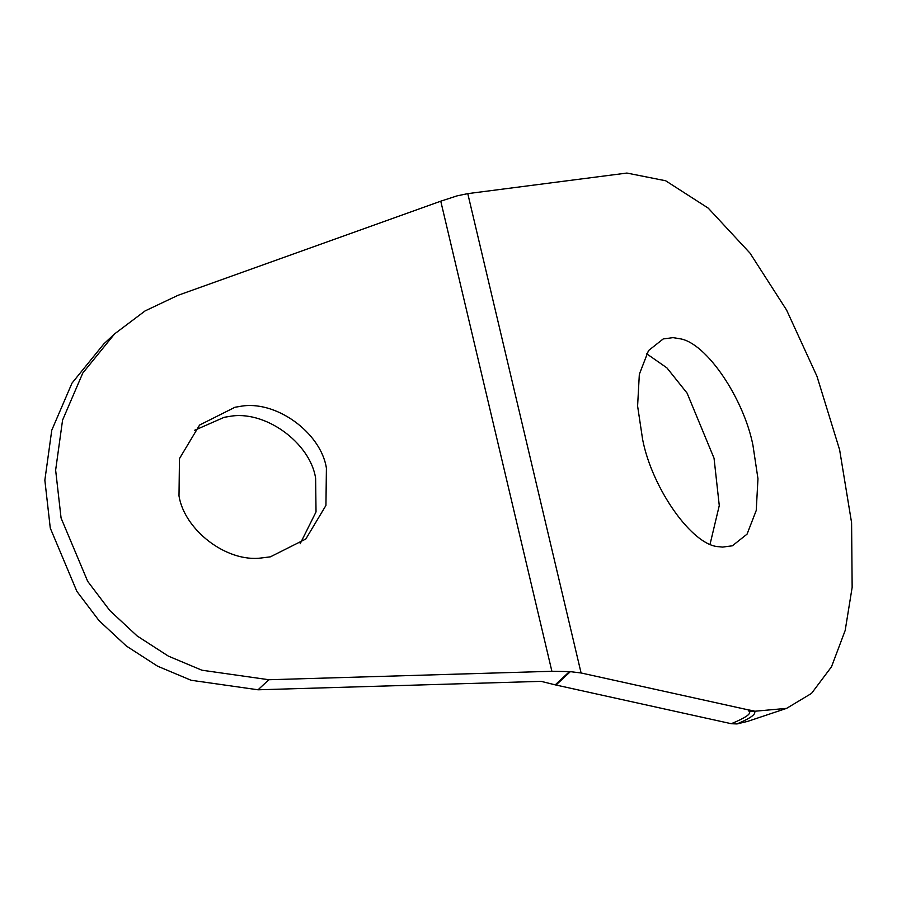 <?xml version="1.0" encoding="UTF-8"?>
<svg xmlns="http://www.w3.org/2000/svg" width="897" height="897" viewBox="0 0 897 897"><rect width="100%" height="100%" fill="white"/><g stroke="black" fill="none" stroke-linecap="round" stroke-linejoin="round"><path stroke-width="1.35" d="M642.622 439.485C652.052 488.439 692.574 546.195 719.125 546.722L722.545 547.092L732.333 545.813L747.055 534.141L756.238 510.46L757.965 478.706L752.942 445.248C743.826 398.683 706.365 342.553 679.713 338.718L673.03 337.642L663.242 338.92L648.52 350.581L639.337 374.262L637.599 406.027L642.622 439.485M710.11 544.019L719.271 505.56L714.046 458.232L687.08 393.11L666.908 367.871L646.558 353.698M300.159 543.761L316.024 511.918L315.621 478.236C310.239 442.636 264.368 409.234 228.757 416.578L224.228 417.284L194.458 430.358M326.407 468.178C321.036 432.578 275.155 399.176 239.555 406.52L235.025 407.227L199.583 425.043L179.467 458.614L178.996 495.884C184.311 529.701 226.313 562.722 261.565 557.945L270.389 556.835L305.821 539.007L325.936 505.448L326.407 468.178M749.376 711.736L747.952 709.796L754.029 710.906C757.046 713.541 751.361 717.88 736.986 723.946L731.29 723.711C745.003 718.026 751.024 714.034 749.376 711.736L786.613 708.361L811.538 693.381L831.497 666.796L845.187 630.445L852.15 587.356L851.589 522.738L839.614 449.778L816.954 376.258L786.602 310.082L750.027 253.156L708.238 208.138L665.652 180.768L626.891 173.054L467.774 193.629L581.088 672.974L570.357 671.651L556.005 685.028L555.243 684.86L569.472 671.595L551.89 671.292L440.763 201.186L457.022 195.882L467.774 193.629M569.472 671.595L570.357 671.651M556.005 685.028L731.29 723.711M747.952 709.796L581.088 672.974M440.763 201.186L177.965 295.337L145.079 310.923L114.603 333.875L82.782 373.062L62.566 420.132L55.636 470.14L61.074 518.051L87.682 581.334L109.815 610.554L137.129 635.951L168.367 656.122L201.87 670.205L268.842 679.735L551.89 671.292M114.603 333.875L103.805 343.932L71.995 383.131L51.768 430.201L44.85 480.198L50.277 528.109L76.884 591.392L99.029 620.623L126.342 646.008L157.569 666.179L191.083 680.262L258.044 689.793L541.093 681.35L555.243 684.86M736.986 723.946L747.717 721.356L786.613 708.361M258.044 689.793L268.842 679.735"/></g></svg>

